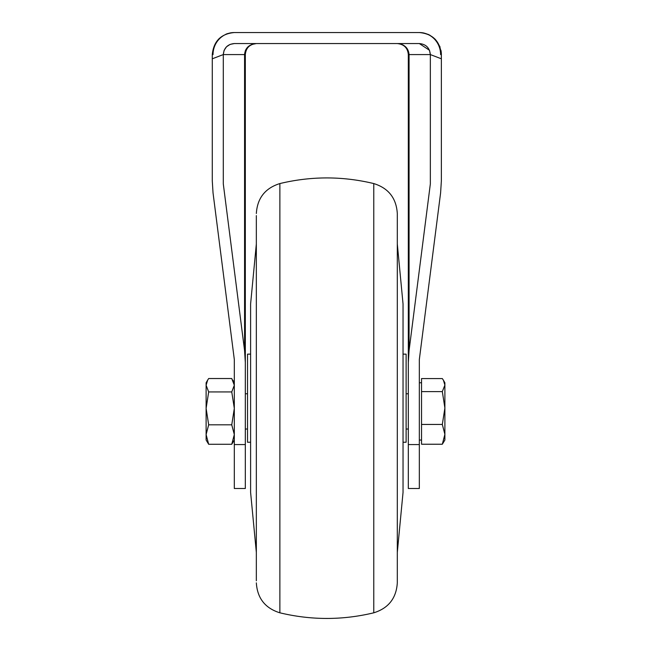 <?xml version="1.0" encoding="UTF-8"?>
<svg xmlns="http://www.w3.org/2000/svg" width="651" height="651" viewBox="0 0 651 651"><rect width="100%" height="100%" fill="white"/><g stroke="black" fill="none" stroke-linecap="round" stroke-linejoin="round"><path stroke-width="0.98" d="M443.429 380.241L444.885 382.772L444.885 408.022L442.322 424.444L444.885 434.339L442.322 444.234L444.885 440.035L444.885 408.022L442.322 391.609L421.539 391.609L421.539 378.573L442.322 378.573L443.429 380.241L444.885 385.091L442.322 391.609M442.322 444.234L421.539 444.234L421.539 391.609M421.539 424.444L442.322 424.444M234.311 440.035L231.756 444.283L234.311 434.551L231.756 424.818L234.311 408.38L231.756 391.935L234.311 385.229L231.756 378.524L208.678 378.524L207.677 380.078L206.115 385.229L208.678 391.935L206.115 408.38L208.678 424.818L206.115 434.551L208.678 444.283L206.115 440.035L206.115 382.772L207.669 380.078M231.756 444.283L208.678 444.283M231.756 424.818L208.678 424.818M231.756 391.935L208.678 391.935M397.305 213.52L397.305 582.848C396.329 598.236 388.484 608.221 373.772 612.811L373.772 183.566C388.484 188.155 396.329 198.14 397.305 213.52M256.339 215.587L256.339 580.782M256.339 243.987L250.611 303.895L250.611 492.473L256.339 552.39M250.611 354.136L247.526 354.136L247.526 442.241L250.611 442.241M403.034 354.136L406.118 354.136L406.118 442.241L403.034 442.241M397.305 243.987L403.034 303.895L403.034 492.473L397.305 552.39M244.573 350.572L244.573 54.578C245.191 47.979 249.113 44.309 256.339 43.56L256.339 43.56C249.626 44.301 245.956 47.971 245.321 54.578L245.321 362.542L244.573 350.572L223.301 183.94L223.301 54.578C223.968 47.857 227.647 44.187 234.311 43.56L419.334 43.56C425.99 44.178 429.66 47.848 430.344 54.578L441.362 58.793L441.362 180.897L441.362 54.578C440.011 41.143 432.663 33.803 419.334 32.55A22.028 22.028 0 0 1 424.094 33.071A22.028 22.028 0 0 0 419.334 32.55A22.028 22.028 0 0 1 424.094 33.071A22.028 22.028 0 0 0 419.334 32.55L397.305 32.55M224.066 50.534L223.301 54.578L212.283 58.793L212.283 54.578C213.658 41.119 221.006 33.779 234.311 32.55A22.028 22.028 0 0 0 230.039 32.965A22.028 22.028 0 0 1 234.311 32.55L419.334 32.55A22.028 21.28 -90 0 1 440.605 54.578M245.321 444.568L245.321 488.494L234.311 488.494L234.311 444.568L245.321 444.568L245.321 362.542M234.311 359.498L213.032 192.867L234.311 359.498L234.311 444.568M408.315 362.542L408.315 54.578C407.738 47.979 404.068 44.309 397.305 43.56C404.474 44.301 408.397 47.971 409.072 54.578L409.072 350.572L408.315 362.542L408.315 488.494L419.334 488.494L419.334 359.498L440.605 192.867L419.334 359.498M213.032 192.867L212.283 180.897L212.283 54.578M213.032 54.578A22.028 21.28 90 0 1 234.311 32.55L256.339 32.55M409.072 350.572L430.344 183.94L430.344 54.578L429.497 50.33M419.334 43.56L429.465 50.265M397.305 43.56L399.633 43.812M399.779 43.845L401.317 44.317M401.488 44.39L403.36 45.375M403.628 45.562L404.108 45.912M405.191 46.888L406.493 48.508M403.864 45.432L401.838 44.414M400.235 43.91L399.47 43.747M250.179 45.448L252.124 44.398L256.339 43.56L254.175 43.747M251.88 44.382L248.015 46.791M247.917 46.888L245.809 49.663M245.403 50.518L244.573 54.529M246.477 49.679L247.144 48.508M248.454 46.88L249.463 45.977M234.311 43.56L230.112 44.398M230.055 44.414L226.564 46.75M226.458 46.856L224.172 50.265M440.605 192.867L441.362 180.897M427.74 34.218A22.028 22.028 0 0 1 430.124 35.374A22.028 22.028 0 0 0 427.74 34.218A22.028 22.028 0 0 1 430.124 35.374A22.028 22.028 0 0 0 427.74 34.218M434.86 38.954A22.028 22.028 0 0 1 435.503 39.613A22.028 22.028 0 0 0 434.86 38.954A22.028 22.028 0 0 1 435.503 39.613A22.028 22.028 0 0 0 434.86 38.954M439.661 46.099A22.028 22.028 0 0 1 440.068 47.141A22.028 22.028 0 0 0 439.661 46.099A22.028 22.028 0 0 1 440.068 47.141A22.028 22.028 0 0 0 439.661 46.099M440.93 50.257A22.028 22.028 0 0 1 441.362 54.578A22.028 22.028 0 0 0 440.93 50.257A22.028 22.028 0 0 1 441.028 50.794A22.028 22.028 0 0 0 440.93 50.257M218.793 38.946A22.028 22.028 0 0 1 219.265 38.49A22.028 22.028 0 0 0 218.793 38.946M225.921 34.21A22.028 22.028 0 0 1 227.793 33.535A22.028 22.028 0 0 0 225.921 34.21M373.772 183.566C342.475 176.047 311.17 176.047 279.873 183.566L279.873 612.811C265.16 608.221 257.316 598.236 256.339 582.848M408.315 444.568L419.334 444.568M223.301 54.578L245.321 54.578M408.315 54.578L430.344 54.578M419.334 382.772L421.539 382.772M245.321 393.782L247.526 393.782M406.118 393.782L408.315 393.782M245.321 429.025L247.526 429.025M406.118 429.025L408.315 429.025M419.334 440.035L421.539 440.035M234.311 382.772L232.757 380.078M279.873 183.566C265.16 188.155 257.316 198.14 256.339 213.52M279.873 612.811C311.17 620.322 342.475 620.322 373.772 612.811M252.124 44.398L256.339 43.56"/></g></svg>
